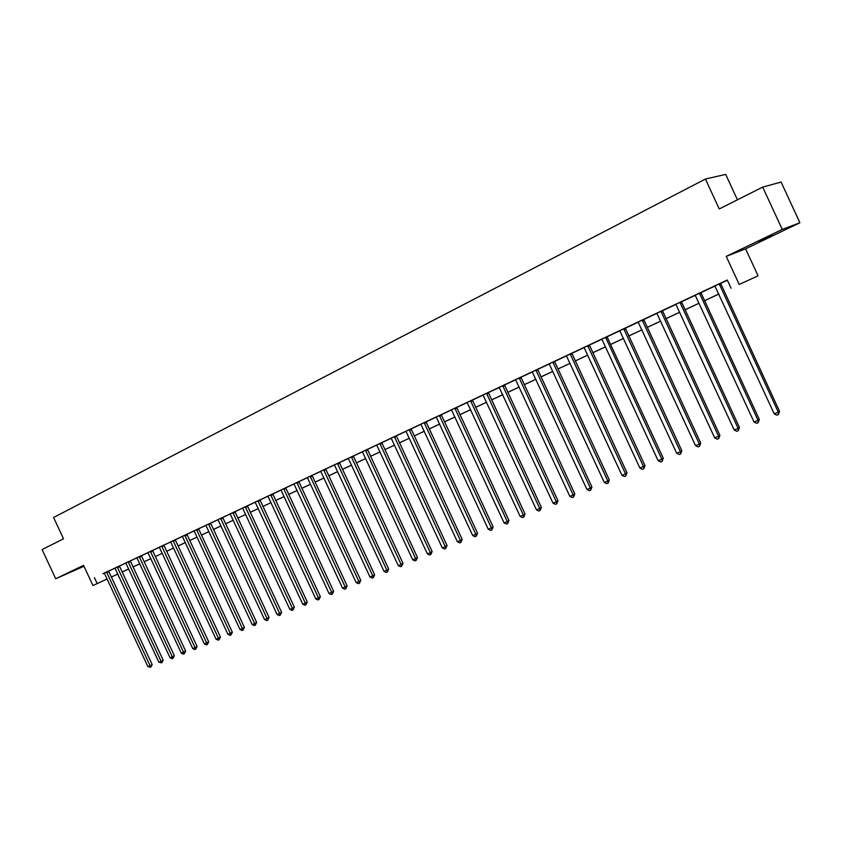 <?xml version="1.0" encoding="UTF-8"?>
<svg xmlns="http://www.w3.org/2000/svg" width="842" height="842" viewBox="0 0 842 842"><rect width="100%" height="100%" fill="white"/><g stroke="black" fill="none" stroke-linecap="round" stroke-linejoin="round"><path stroke-width="1.26" d="M83.758 565.782L75.18 569.845L83.863 566.024M772.43 235.371L758.863 241.401L772.43 235.371M128.658 568.992L122.164 572.065M737.424 199.807L725.688 174.399L705.417 179.041L53.583 517.483L63.508 538.796L42.1 549.563L55.698 578.749L83.979 566.266M705.417 179.041L719.247 208.953L762.694 187.103L781.113 182.061L799.9 222.751L782.25 229.434L726.225 256.368L739.202 284.449L758.074 275.839L739.202 284.449M726.225 256.368L745.591 248.822L799.9 222.751M745.591 248.822L758.074 275.839M762.694 187.103L782.25 229.434M731.088 288.238L727.278 280.007L104.25 573.149M108.723 571.087L114.996 568.139M119.469 566.034L125.858 563.035M130.342 560.919L136.846 557.867M141.361 555.741L147.992 552.626M152.528 550.489L159.275 547.321M163.843 545.174L170.715 541.943M175.304 539.785L182.304 536.491M186.913 534.323L194.049 530.976M198.68 528.797L205.953 525.376M210.616 523.187L218.025 519.703M222.698 517.504L230.255 513.946M234.96 511.736L242.654 508.115M247.38 505.895L255.231 502.211M259.978 499.969L267.977 496.212M272.755 493.97L280.902 490.139M285.712 487.876L294.016 483.971M298.847 481.698L307.309 477.719M312.172 475.435L320.802 471.383M325.686 469.078L334.495 464.942M339.4 462.637L348.377 458.416M353.314 456.09L362.47 451.786M367.428 449.46L376.763 445.071M381.763 442.724L391.277 438.24M396.298 435.882L406.012 431.315M411.054 428.946L420.958 424.284M426.041 421.905L436.145 417.148M441.25 414.748L451.554 409.907M456.701 407.486L467.215 402.539M472.383 400.118L483.119 395.066M488.307 392.625L499.264 387.478M504.484 385.015L515.672 379.763M520.924 377.29L532.344 371.922M537.628 369.438L549.279 363.954M554.594 361.46L566.487 355.871M571.834 353.356L583.99 347.641M589.368 345.115L601.767 339.284M607.187 336.737L619.849 330.78M625.301 328.222L638.236 322.139M643.72 319.56L656.939 313.34M662.443 310.751L675.958 304.404M681.494 301.794L695.303 295.31M700.87 292.69L714.984 286.048M720.584 283.417L727.383 280.218M720.584 283.28L714.89 285.964M700.87 292.553L695.208 295.216M680.052 302.299L675.863 304.309M662.433 310.624L656.844 313.256M643.709 319.434L638.152 322.044M625.29 328.096L619.765 330.685M607.945 336.2L599.325 340.263L601.683 339.189L602.188 339.852L658.139 460.7L661.823 459.216L663.254 458.216L607.356 337.463L607.166 336.568L609.513 335.505L607.945 336.2M589.358 344.988L581.58 348.609L583.895 347.557L584.401 348.209L639.899 468.068L644.983 465.594L589.358 344.946M571.834 353.23L566.403 355.777M552.92 362.081L549.194 363.87M537.617 369.322L532.26 371.838M520.914 377.174L515.588 379.679M504.474 384.899L499.18 387.394M488.297 392.509L483.034 394.982M472.373 400.003L467.131 402.455M456.68 407.37L451.48 409.822M441.24 414.632L434.051 417.979L436.061 417.064L436.524 417.685L488.276 529.271L493.138 526.924L441.24 414.601M426.031 421.789L420.884 424.21M411.043 428.831L405.928 431.241M396.287 435.777L391.204 438.166M381.742 442.608L376.69 444.986M367.417 449.344L362.386 451.712M353.303 455.985L348.304 458.332M339.389 462.532L334.411 464.868M325.675 468.973L320.728 471.299M311.919 475.404L305.478 478.435L307.235 477.635L307.656 478.224L356.155 582.611L358.902 581.496L360.797 580.37L312.34 476.056L312.161 475.298L313.908 474.509L311.919 475.404M298.836 481.592L293.942 483.897M285.701 487.771L279.112 490.833L280.828 490.055L281.249 490.633L329.064 593.547L333.664 591.326L285.691 487.75M272.745 493.865L267.903 496.138M259.967 499.874L255.158 502.127M245.306 506.726L242.58 508.042M234.95 511.641L230.182 513.873M222.688 517.398L217.952 519.619M210.595 523.082L205.88 525.292M198.112 528.923L192.429 531.597L193.976 530.892L194.376 531.449L239.991 629.5L242.412 628.521L244.422 627.374L198.849 529.376L198.67 528.671L200.217 527.966L198.112 528.923M186.903 534.228L180.704 537.112L182.24 536.417L182.63 536.964L227.94 634.363L232.36 632.247L186.892 534.207M173.168 540.659L170.642 541.859M163.822 545.079L157.717 547.921L159.212 547.237L159.591 547.784L204.322 643.898L208.7 641.804L163.822 545.058M152.518 550.394L147.918 552.552M141.351 555.646L135.33 558.446L136.783 557.783L137.162 558.33L181.314 653.192L185.65 651.108L141.351 555.625M128.173 561.814L125.784 562.961M117.291 566.929L114.933 568.066M107.934 571.329L102.808 573.739L104.208 573.097L104.576 573.634L147.908 666.675L150.097 665.79L152.181 664.622L108.881 571.644L108.702 570.981L110.102 570.339L107.934 571.329M92.957 585.548L107.081 579.012L92.957 585.548L83.558 565.361L55.698 578.749M94.42 577.623L97.188 583.569M117.848 574.055L111.397 577.033L117.838 574.044M128.71 568.971L122.153 572.023L128.679 569.034M718.847 294.047L704.428 300.762L718.826 294.016M685.009 309.772L699.113 303.204L685.02 309.803M679.747 312.256L665.938 318.697M647.172 327.401L660.686 321.107L647.182 327.433M628.721 336L641.962 329.832L628.742 336.021M610.587 344.452L623.543 338.41L610.597 344.473M605.44 346.883L592.757 352.787M587.621 355.177L575.202 360.965L587.611 355.156M570.097 363.344L557.93 369.007L570.087 363.312M552.857 371.375L540.943 376.932M524.198 384.689L535.88 379.258L524.219 384.72M507.737 392.361L519.177 387.036L507.758 392.383M502.758 394.719L491.549 399.939M486.581 402.255L475.593 407.37M470.657 409.675L459.89 414.685L470.636 409.644M454.975 416.979L444.418 421.895M429.178 428.967L439.513 424.147L429.188 428.988M424.315 431.251L414.18 435.977M399.392 442.839L409.328 438.208L399.403 442.86M394.582 445.113L384.836 449.649L394.572 445.081M380.047 451.88L370.491 456.332L380.037 451.859M365.723 458.553L356.355 462.921M351.609 465.131L342.42 469.415M337.705 471.604L328.685 475.804L337.695 471.583M323.991 477.993L315.15 482.119M310.477 484.287L301.804 488.328L310.466 484.266M297.163 490.497L288.648 494.464M284.028 496.612L275.671 500.506M271.071 502.653L262.883 506.463L271.061 502.621M258.305 508.6L250.263 512.346M237.812 518.114L245.696 514.441L237.823 518.135M225.54 523.84L233.276 520.23L225.54 523.861M213.426 529.481L221.025 525.934L213.436 529.502M208.953 531.586L201.491 535.07M189.692 540.532L197.017 537.122L189.703 540.553M178.062 545.953L185.251 542.606L178.072 545.974M166.579 551.299L173.641 548.016L166.59 551.321M155.254 556.583L162.18 553.352L155.265 556.604M144.077 561.782L150.876 558.614L144.087 561.803M139.73 563.835L133.047 566.95L139.719 563.814M122.143 572.002L128.7 568.95M201.48 535.038L208.942 531.565M250.253 512.315L258.294 508.579M275.66 500.485L284.017 496.591M288.638 494.433L297.142 490.476M315.14 482.087L323.981 477.972M342.41 469.383L351.598 465.1M356.345 462.9L365.712 458.532M414.169 435.956L424.305 431.23M444.408 421.863L454.964 416.948M475.583 407.339L486.571 402.223M491.539 399.908L502.748 394.688M540.922 376.9L552.847 371.354M592.747 352.756L605.43 346.851M665.927 318.665L679.736 312.235M391.162 438.145L442.26 547.847L445.271 546.637L447.049 545.532L396.287 435.735M719.226 283.88L778.303 412.191L774.23 413.843L714.858 285.933M720.584 283.238L779.503 411.264L778.303 412.191L778.418 414.517L776.787 415.18L774.23 413.843M779.503 411.264L778.418 414.517M699.47 293.163L758.053 420.368L754.043 421.989L695.176 295.184M700.86 292.511L759.295 419.421L758.053 420.368L758.189 422.663L756.59 423.315L754.043 421.989M759.295 419.421L758.189 422.663M680.062 302.541L738.15 428.399L734.203 429.988L675.831 304.288M681.504 301.91L739.434 427.452L738.15 428.399L738.308 430.672L736.739 431.304L734.203 429.988M739.434 427.452L738.308 430.672M660.97 311.277L718.584 436.303L714.7 437.861L656.813 313.224M662.433 310.582L719.899 435.335L718.584 436.303L718.763 438.545L717.216 439.166L714.7 437.861M719.899 435.335L718.763 438.545M642.204 320.097L699.344 444.071L695.534 445.607L638.12 322.012M643.698 319.392L700.702 443.092L699.344 444.071L699.555 446.281L698.029 446.892L695.534 445.607M700.702 443.092L699.555 446.281M623.743 328.769L680.42 451.701L676.673 453.217L619.733 330.664M625.28 328.054L681.82 450.712L680.42 451.701L680.652 453.891L679.157 454.491L676.673 453.217M681.82 450.712L680.652 453.891M605.598 337.305L661.823 459.216L662.075 461.374L660.602 461.963L658.139 460.7M663.254 458.216L662.075 461.374M587.758 345.704L643.52 466.605L643.793 468.731L642.351 469.31L639.899 468.068M644.983 465.594L643.793 468.731M570.192 353.956L625.522 473.867L621.954 475.309L566.371 355.756M571.823 353.187L627.016 472.846L625.522 473.867L625.817 475.972L624.385 476.54L621.954 475.309M627.016 472.846L625.817 475.972M552.941 362.302L607.808 481.014L604.303 482.434L549.163 363.849M554.604 361.565L609.334 479.993L607.808 481.014L608.124 483.097L606.724 483.655L604.303 482.434M609.334 479.993L608.124 483.097M535.922 370.07L590.379 488.055L586.937 489.444L532.228 371.806M537.606 369.28L591.937 487.013L590.379 488.055L590.716 490.107L589.337 490.654L586.937 489.444M591.937 487.013L590.716 490.107M519.198 377.932L573.234 494.98L569.834 496.348L515.557 379.647M520.914 377.132L574.823 493.928L573.234 494.98L573.581 497.001L572.223 497.548L569.834 496.348M574.823 493.928L573.581 497.001M502.737 385.678L556.351 501.79L553.015 503.137L499.159 387.362M504.474 384.857L557.972 500.737L556.351 501.79L556.72 503.79L555.383 504.326L553.015 503.137M557.972 500.737L556.72 503.79M486.529 393.298L539.743 508.494L536.449 509.82L483.003 394.961M488.297 392.467L541.385 507.431L539.743 508.494L540.122 510.473L538.806 511.01L536.449 509.82M541.385 507.431L540.122 510.473M470.583 400.803L523.387 515.104L520.145 516.409L467.11 402.434M472.362 399.961L525.05 514.03L523.387 515.104L523.787 517.051L522.493 517.577L520.145 516.409M525.05 514.03L523.787 517.051M454.869 408.181L507.284 521.598L504.084 522.893L451.449 409.791M456.68 407.339L508.968 520.524L507.284 521.598L507.694 523.535L506.421 524.05L504.084 522.893M508.968 520.524L507.694 523.535M439.408 415.464L491.423 527.997L491.854 529.913L490.602 530.418L488.276 529.271M493.138 526.924L491.854 529.913M424.168 422.621L475.804 534.312L472.709 535.554L420.853 424.179M426.02 421.747L477.54 533.218L475.804 534.312L476.246 536.196L475.014 536.691L472.709 535.554M477.54 533.218L476.246 536.196M409.17 429.673L460.427 540.522L457.374 541.743L405.907 431.209M411.043 428.799L462.184 539.427L460.427 540.522L460.879 542.385L459.658 542.879L457.374 541.743M462.184 539.427L460.879 542.385M394.393 436.63L445.271 546.637L445.744 548.479L444.544 548.963L442.26 547.847M447.049 545.532L445.744 548.479M379.837 443.471L430.336 552.657L427.378 553.857L376.669 444.965M381.742 442.576L432.135 551.552L430.336 552.657L430.83 554.489L429.641 554.962L427.378 553.857M432.135 551.552L430.83 554.489M365.491 450.217L415.632 558.593L412.717 559.772L362.365 451.68M367.417 449.312L417.453 557.488L415.632 558.593L416.137 560.404L414.969 560.877L412.717 559.772M417.453 557.488L416.137 560.404M351.356 456.859L401.139 564.445L398.266 565.603L348.272 458.311M353.303 455.954L402.981 563.33L401.139 564.445L401.655 566.234L400.508 566.698L398.266 565.603M402.981 563.33L401.655 566.234M337.421 463.416L386.857 570.213L384.026 571.36L334.39 464.837M339.389 462.49L388.709 569.097L386.857 570.213L387.383 571.981L386.246 572.434L384.026 571.36M388.709 569.097L387.383 571.981M323.696 469.868L372.785 575.896L369.985 577.023L320.707 471.278M325.675 468.941L374.648 574.77L372.785 575.896L373.311 577.644L372.196 578.096L369.985 577.023M374.648 574.77L373.311 577.644M310.161 476.235L358.902 581.496L359.45 583.232L358.355 583.674L356.155 582.611M360.797 580.37L359.45 583.232M296.826 482.508L345.231 587.021L342.515 588.116L293.921 483.866M298.826 481.571L347.125 585.885L345.231 587.021L345.788 588.726L344.694 589.168L342.515 588.116M347.125 585.885L345.788 588.726M283.67 488.686L331.737 592.463L332.306 594.157L331.243 594.589L329.064 593.547M333.664 591.326L332.306 594.157M270.703 494.791L318.444 597.831L315.803 598.894L267.882 496.117M272.734 493.833L320.381 596.694L318.444 597.831L319.023 599.504L317.971 599.936L315.803 598.894M320.381 596.694L319.023 599.504M257.926 500.801L305.33 603.125L302.731 604.177L255.137 502.106M259.967 499.843L307.277 601.988L305.33 603.125L305.92 604.788L304.878 605.198L302.731 604.177M307.277 601.988L305.92 604.788M245.338 506.916L292.406 608.345L289.837 609.376L242.559 508.021M247.401 505.979L294.363 607.198L292.406 608.345L292.995 609.987L291.974 610.397L289.837 609.376M294.363 607.198L292.995 609.987M232.876 512.578L279.649 613.492L277.113 614.513L230.161 513.852M234.939 511.61L281.617 612.344L279.649 613.492L280.249 615.123L279.239 615.523L277.113 614.513M281.617 612.344L280.249 615.123M220.604 518.346L267.072 618.575L264.567 619.575L217.931 519.598M222.688 517.377L269.051 617.418L267.072 618.575L267.682 620.186L266.682 620.586L264.567 619.575M269.051 617.418L267.682 620.186M208.5 524.04L254.663 623.585L252.2 624.575L205.869 525.271M210.595 523.061L256.652 622.427L254.663 623.585L255.284 625.174L254.295 625.574L252.2 624.575M256.652 622.427L255.284 625.174M196.565 529.65L242.412 628.521L243.043 630.1L242.075 630.49L239.991 629.5M244.422 627.374L243.043 630.1M184.787 535.186L230.34 633.394L230.982 634.963L230.013 635.352L227.94 634.363M232.36 632.247L230.982 634.963M173.189 540.838L218.415 638.215L216.047 639.162L170.631 541.848M175.315 539.869L220.446 637.057L218.415 638.215L219.067 639.762L218.12 640.141L216.047 639.162M220.446 637.057L219.067 639.762M161.696 546.048L206.658 642.962L207.311 644.488L206.374 644.867L204.322 643.898M208.7 641.804L207.311 644.488M150.371 551.373L195.049 647.645L192.744 648.572L147.908 552.531M152.507 550.373L197.102 646.488L195.049 647.645L195.712 649.161L194.786 649.529L192.744 648.572M197.102 646.488L195.712 649.161M139.204 556.625L184.261 653.771L183.345 654.139L181.314 653.192M185.65 651.108L184.261 653.771M128.205 561.982L172.284 656.834L170.031 657.739L125.774 562.94M130.352 561.004L174.347 655.676L172.284 656.834L172.957 658.328L172.063 658.686L170.031 657.739M174.347 655.676L172.957 658.328M117.312 567.098L161.117 661.338L158.896 662.233L114.912 568.045M119.48 566.119L163.19 660.181L161.117 661.338L161.801 662.822L158.896 662.233M163.19 660.181L161.801 662.822M106.545 571.981L150.781 667.253L147.908 666.675M152.181 664.622L150.781 667.253M719.236 284.122L720.594 283.533M719.405 284.785L720.763 284.186M699.481 293.405L700.881 292.795M699.649 294.068L701.049 293.448M680.231 303.183L681.662 302.552M660.981 311.508L662.454 310.866M661.149 312.15L662.612 311.508M642.214 320.328L643.72 319.665M642.383 320.97L643.888 320.307M623.764 329.012L625.301 328.327M623.933 329.643L625.469 328.959M605.619 337.537L607.187 336.842M605.787 338.168L607.356 337.463M587.769 345.925L589.379 345.22M587.937 346.546L589.537 345.841M570.213 354.187L571.844 353.451M570.381 354.798L572.013 354.072M553.099 362.913L554.762 362.176M535.944 370.291L537.638 369.543M536.101 370.901L537.796 370.143M519.219 378.153L520.935 377.395M519.377 378.753L521.093 377.984M502.758 385.899L504.495 385.12M502.916 386.489L504.663 385.71M486.55 393.519L488.318 392.719M486.708 394.109L488.476 393.309M470.604 401.013L472.394 400.213M470.762 401.602L472.551 400.792M454.89 408.402L456.701 407.581M455.048 408.98L456.869 408.16M439.429 415.674L441.261 414.843M439.587 416.243L441.418 415.422M424.2 422.831L426.052 422M424.357 423.4L426.21 422.568M409.191 429.883L411.064 429.041M409.349 430.451L411.222 429.599M394.414 436.83L396.308 435.977M394.572 437.387L396.466 436.535M379.858 443.671L381.773 442.808M380.016 444.229L381.921 443.366M365.512 450.417L367.438 449.544M365.67 450.975L367.596 450.102M351.377 457.059L353.324 456.185M351.535 457.616L353.482 456.732M337.453 463.616L339.41 462.721M337.6 464.152L339.568 463.268M323.717 470.068L325.696 469.173M323.875 470.604L325.854 469.71M310.193 476.425L312.182 475.53M310.34 476.961L312.34 476.056M296.847 482.698L298.857 481.792M297.005 483.234L299.015 482.319M283.701 488.876L285.722 487.971M283.849 489.413L285.87 488.497M270.735 494.98L272.766 494.054M270.882 495.496L272.924 494.58M257.947 500.99L259.989 500.064M258.094 501.506L260.146 500.58M245.485 507.431L247.548 506.495M232.897 512.767L234.971 511.82M233.055 513.273L235.118 512.336M220.636 518.535L222.72 517.588M220.783 519.04L222.867 518.093M208.532 524.219L210.626 523.271M208.679 524.724L210.774 523.777M196.596 529.828L198.691 528.881M196.744 530.334L198.849 529.376M184.808 535.365L186.924 534.407M184.966 535.87L187.071 534.902M173.336 541.332L175.462 540.364M161.717 546.226L163.853 545.258M161.864 546.721L164.001 545.742M150.402 551.552L152.539 550.573M150.55 552.036L152.686 551.057M139.225 556.804L141.372 555.825M139.372 557.288L141.519 556.309M128.352 562.467L130.499 561.488M117.459 567.582L119.627 566.592M106.566 572.16L108.734 571.171M106.713 572.634L108.881 571.644"/></g></svg>

